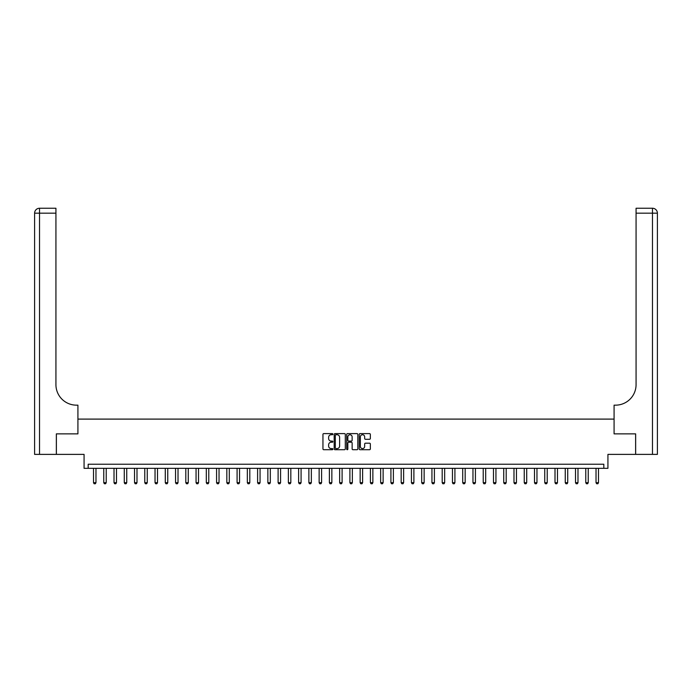 <?xml version="1.0" encoding="UTF-8"?>
<svg xmlns="http://www.w3.org/2000/svg" width="692" height="692" viewBox="0 0 692 692"><rect width="100%" height="100%" fill="white"/><g stroke="black" fill="none" stroke-linecap="round" stroke-linejoin="round"><path stroke-width="1.04" d="M332.869 434.178A0.562 0.562 0 0 0 332.307 433.607L323.752 433.607A0.804 0.804 0 0 0 322.948 434.42L322.948 448.909A0.804 0.804 0 0 0 323.752 449.713L332.307 449.713A0.562 0.562 0 0 0 332.869 449.151A0.562 0.562 0 0 0 332.307 448.589L331.2 448.589A2.578 2.578 0 0 1 328.622 446.011L328.622 444.809A2.578 2.578 0 0 1 331.2 442.231L332.307 442.231A0.562 0.562 0 0 0 332.869 441.66A0.562 0.562 0 0 0 332.307 441.098L331.2 441.098A2.578 2.578 0 0 1 328.622 438.52L328.622 437.318A2.578 2.578 0 0 1 331.2 434.74L332.307 434.74A0.562 0.562 0 0 0 332.869 434.178M369.537 439.29A0.804 0.804 0 0 0 370.341 438.486L370.341 434.42A0.804 0.804 0 0 0 369.537 433.607L360.03 433.607A0.804 0.804 0 0 0 359.226 434.42L359.226 448.909A0.804 0.804 0 0 0 360.03 449.713L369.537 449.713A0.804 0.804 0 0 0 370.341 448.909L370.341 443.996A0.804 0.804 0 0 0 369.537 443.191L365.471 443.191A0.804 0.804 0 0 0 364.667 443.996L364.667 446.435A2.154 2.154 0 0 1 362.513 448.589A2.154 2.154 0 0 1 360.359 446.435L360.359 436.894A2.154 2.154 0 0 1 362.513 434.74A2.154 2.154 0 0 1 364.667 436.894L364.667 438.486A0.804 0.804 0 0 0 365.471 439.29L369.537 439.29M603.822 468.328L607.931 468.328L607.931 454.384L635.619 454.384L635.619 433.867L614.081 433.867L614.081 419.101L77.919 419.101L77.919 433.867L77.919 405.157L76.44 405.157A20.509 20.509 0 0 1 55.931 384.64L55.931 213.171L39.522 213.171L39.522 454.384L56.346 454.384L56.346 433.867L77.919 433.867L56.381 433.867L56.381 454.384L84.069 454.384L84.069 468.328L603.822 468.328L603.822 464.228L88.178 464.228L88.178 468.328M345.299 434.42A0.804 0.804 0 0 0 344.486 433.607L334.989 433.607A0.804 0.804 0 0 0 334.184 434.42L334.184 448.909A0.804 0.804 0 0 0 334.989 449.713L344.486 449.713A0.804 0.804 0 0 0 345.299 448.909L345.299 434.42M347.514 433.607L357.011 433.607A0.804 0.804 0 0 1 357.816 434.42L357.816 448.909A0.804 0.804 0 0 1 357.011 449.713L352.946 449.713A0.804 0.804 0 0 1 352.142 448.909L352.142 443.036A0.804 0.804 0 0 0 351.337 442.231L348.638 442.231A0.804 0.804 0 0 0 347.834 443.036L347.834 449.151A0.562 0.562 0 0 1 347.272 449.713A0.562 0.562 0 0 1 346.701 449.151L346.701 434.42A0.804 0.804 0 0 1 347.514 433.607M335.871 434.74A0.562 0.562 0 0 0 335.309 435.303L335.309 448.027A0.562 0.562 0 0 0 335.871 448.589L337.039 448.589A2.578 2.578 0 0 0 339.616 446.011L339.616 437.318A2.578 2.578 0 0 0 337.039 434.74L335.871 434.74M352.142 436.929A2.154 2.154 0 0 0 349.988 434.775A2.154 2.154 0 0 0 347.834 436.929L347.834 440.294A0.804 0.804 0 0 0 348.638 441.098L351.337 441.098A0.804 0.804 0 0 0 352.142 440.294L352.142 436.929M93.506 468.328L93.506 482.687L95.972 482.687L95.972 468.328M95.972 482.687L95.358 483.751L94.121 483.751L93.506 482.687M103.765 468.328L103.765 482.687L106.222 482.687L106.222 468.328M106.222 482.687L105.608 483.751L104.38 483.751L103.765 482.687M114.016 468.328L114.016 482.687L116.481 482.687L116.481 468.328M116.481 482.687L115.867 483.751L114.638 483.751L114.016 482.687M124.275 468.328L124.275 482.687L126.74 482.687L126.74 468.328M126.74 482.687L126.117 483.751L124.889 483.751L124.275 482.687M134.533 468.328L134.533 482.687L136.99 482.687L136.99 468.328M136.99 482.687L136.376 483.751L135.148 483.751L134.533 482.687M39.522 454.384L34.6 454.384L34.6 213.171A4.922 4.922 0 0 1 39.522 208.249L55.931 208.249L55.931 213.171M76.44 405.157A20.509 20.509 0 0 1 55.931 384.64M34.6 213.171A4.922 4.922 0 0 1 39.522 208.249L39.522 213.171L34.6 213.171M635.654 433.867L614.081 433.867L614.081 405.157L615.56 405.157A20.509 20.509 0 0 0 636.069 384.64L636.069 208.249L652.478 208.249A4.922 4.922 0 0 1 657.4 213.171L657.4 454.384L635.654 454.384L635.654 433.867M615.56 405.157A20.509 20.509 0 0 0 636.069 384.64M652.478 454.384L652.478 213.171L657.4 213.171A4.922 4.922 0 0 0 652.478 208.249A4.922 4.922 0 0 1 657.4 213.171A4.922 4.922 0 0 0 652.478 208.249L652.478 213.171L636.069 213.171M144.784 468.328L144.784 482.687L147.249 482.687L147.249 468.328M147.249 482.687L146.635 483.751L145.398 483.751L144.784 482.687M155.043 468.328L155.043 482.687L157.499 482.687L157.499 468.328M157.499 482.687L156.885 483.751L155.657 483.751L155.043 482.687M165.293 468.328L165.293 482.687L167.758 482.687L167.758 468.328M167.758 482.687L167.144 483.751L165.916 483.751L165.293 482.687M175.552 468.328L175.552 482.687L178.017 482.687L178.017 468.328M178.017 482.687L177.394 483.751L176.166 483.751L175.552 482.687M185.811 468.328L185.811 482.687L188.267 482.687L188.267 468.328M188.267 482.687L187.653 483.751L186.425 483.751L185.811 482.687M196.061 468.328L196.061 482.687L198.526 482.687L198.526 468.328M198.526 482.687L197.912 483.751L196.675 483.751L196.061 482.687M206.32 468.328L206.32 482.687L208.776 482.687L208.776 468.328M208.776 482.687L208.162 483.751L206.934 483.751L206.32 482.687M216.579 468.328L216.579 482.687L219.035 482.687L219.035 468.328M219.035 482.687L218.421 483.751L217.193 483.751L216.579 482.687M226.829 468.328L226.829 482.687L229.294 482.687L229.294 468.328M229.294 482.687L228.68 483.751L227.443 483.751L226.829 482.687M237.088 468.328L237.088 482.687L239.544 482.687L239.544 468.328M239.544 482.687L238.93 483.751L237.702 483.751L237.088 482.687M247.338 468.328L247.338 482.687L249.803 482.687L249.803 468.328M249.803 482.687L249.189 483.751L247.961 483.751L247.338 482.687M257.597 468.328L257.597 482.687L260.062 482.687L260.062 468.328M260.062 482.687L259.439 483.751L258.211 483.751L257.597 482.687M267.856 468.328L267.856 482.687L270.312 482.687L270.312 468.328M270.312 482.687L269.698 483.751L268.47 483.751L267.856 482.687M278.106 468.328L278.106 482.687L280.571 482.687L280.571 468.328M280.571 482.687L279.957 483.751L278.72 483.751L278.106 482.687M288.365 468.328L288.365 482.687L290.822 482.687L290.822 468.328M290.822 482.687L290.207 483.751L288.979 483.751L288.365 482.687M298.615 468.328L298.615 482.687L301.081 482.687L301.081 468.328M301.081 482.687L300.466 483.751L299.238 483.751L298.615 482.687M308.874 468.328L308.874 482.687L311.339 482.687L311.339 468.328M311.339 482.687L310.717 483.751L309.488 483.751L308.874 482.687M319.133 468.328L319.133 482.687L321.59 482.687L321.59 468.328M321.59 482.687L320.976 483.751L319.747 483.751L319.133 482.687M329.383 468.328L329.383 482.687L331.849 482.687L331.849 468.328M331.849 482.687L331.234 483.751L329.998 483.751L329.383 482.687M339.642 468.328L339.642 482.687L342.099 482.687L342.099 468.328M342.099 482.687L341.485 483.751L340.256 483.751L339.642 482.687M349.901 468.328L349.901 482.687L352.358 482.687L352.358 468.328M352.358 482.687L351.744 483.751L350.515 483.751L349.901 482.687M360.151 468.328L360.151 482.687L362.617 482.687L362.617 468.328M362.617 482.687L362.002 483.751L360.766 483.751L360.151 482.687M370.41 468.328L370.41 482.687L372.867 482.687L372.867 468.328M372.867 482.687L372.253 483.751L371.024 483.751L370.41 482.687M380.661 468.328L380.661 482.687L383.126 482.687L383.126 468.328M383.126 482.687L382.512 483.751L381.283 483.751L380.661 482.687M390.919 468.328L390.919 482.687L393.385 482.687L393.385 468.328M393.385 482.687L392.762 483.751L391.534 483.751L390.919 482.687M401.178 468.328L401.178 482.687L403.635 482.687L403.635 468.328M403.635 482.687L403.021 483.751L401.793 483.751L401.178 482.687M411.429 468.328L411.429 482.687L413.894 482.687L413.894 468.328M413.894 482.687L413.28 483.751L412.043 483.751L411.429 482.687M421.688 468.328L421.688 482.687L424.144 482.687L424.144 468.328M424.144 482.687L423.53 483.751L422.302 483.751L421.688 482.687M431.938 468.328L431.938 482.687L434.403 482.687L434.403 468.328M434.403 482.687L433.789 483.751L432.561 483.751L431.938 482.687M442.197 468.328L442.197 482.687L444.662 482.687L444.662 468.328M444.662 482.687L444.039 483.751L442.811 483.751L442.197 482.687M452.456 468.328L452.456 482.687L454.912 482.687L454.912 468.328M454.912 482.687L454.298 483.751L453.07 483.751L452.456 482.687M462.706 468.328L462.706 482.687L465.171 482.687L465.171 468.328M465.171 482.687L464.557 483.751L463.32 483.751L462.706 482.687M472.965 468.328L472.965 482.687L475.421 482.687L475.421 468.328M475.421 482.687L474.807 483.751L473.579 483.751L472.965 482.687M483.224 468.328L483.224 482.687L485.68 482.687L485.68 468.328M485.68 482.687L485.066 483.751L483.838 483.751L483.224 482.687M493.474 468.328L493.474 482.687L495.939 482.687L495.939 468.328M495.939 482.687L495.325 483.751L494.088 483.751L493.474 482.687M503.733 468.328L503.733 482.687L506.189 482.687L506.189 468.328M506.189 482.687L505.575 483.751L504.347 483.751L503.733 482.687M513.983 468.328L513.983 482.687L516.448 482.687L516.448 468.328M516.448 482.687L515.834 483.751L514.606 483.751L513.983 482.687M524.242 468.328L524.242 482.687L526.707 482.687L526.707 468.328M526.707 482.687L526.084 483.751L524.856 483.751L524.242 482.687M534.501 468.328L534.501 482.687L536.957 482.687L536.957 468.328M536.957 482.687L536.343 483.751L535.115 483.751L534.501 482.687M544.751 468.328L544.751 482.687L547.216 482.687L547.216 468.328M547.216 482.687L546.602 483.751L545.365 483.751L544.751 482.687M555.01 468.328L555.01 482.687L557.467 482.687L557.467 468.328M557.467 482.687L556.852 483.751L555.624 483.751L555.01 482.687M565.26 468.328L565.26 482.687L567.725 482.687L567.725 468.328M567.725 482.687L567.111 483.751L565.883 483.751L565.26 482.687M575.519 468.328L575.519 482.687L577.984 482.687L577.984 468.328M577.984 482.687L577.362 483.751L576.133 483.751L575.519 482.687M585.778 468.328L585.778 482.687L588.235 482.687L588.235 468.328M588.235 482.687L587.62 483.751L586.392 483.751L585.778 482.687M596.028 468.328L596.028 482.687L598.493 482.687L598.493 468.328M598.493 482.687L597.879 483.751L596.642 483.751L596.028 482.687"/></g></svg>
